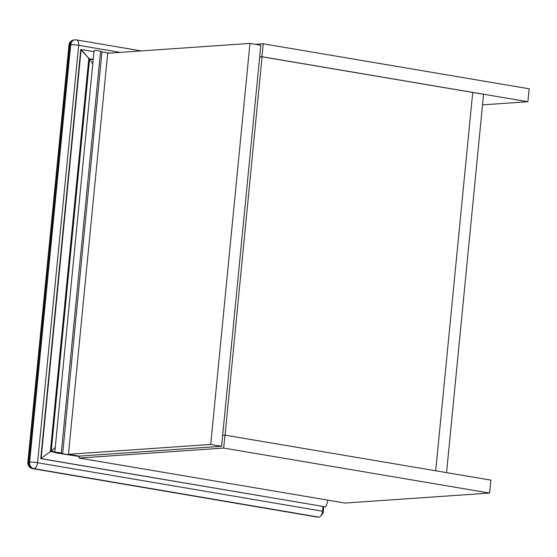 <?xml version="1.0" encoding="UTF-8"?>
<svg xmlns="http://www.w3.org/2000/svg" width="557" height="557" viewBox="0 0 557 557"><rect width="100%" height="100%" fill="white"/><g stroke="black" fill="none" stroke-linecap="round" stroke-linejoin="round"><path stroke-width="0.84" d="M320.63 516.116A5.723 3.084 -80.3 0 0 322.552 511.235L37.556 462.735A5.723 0.627 -174.4 0 0 29.612 462.15L28.741 462.185A5.723 0.627 -174.4 0 0 27.85 462.428A5.723 5.723 0 0 0 32.584 468.632L317.56 517.126A5.723 3.084 -80.3 0 0 317.908 517.147L318.799 517.119A5.723 3.084 -80.3 0 0 320.63 516.116L322.141 514.466A3.272 1.762 -80.3 0 0 323.241 511.674L323.749 506.564M120.159 52.379L78.69 45.319A5.723 0.627 -174.4 0 0 70.746 44.734L69.869 44.832A5.723 4.818 -96.1 0 1 74.06 39.944A5.723 5.723 0 0 0 68.977 45.068L27.85 462.428M318.799 517.119L33.803 468.611A5.723 3.084 99.7 0 0 37.556 462.735L78.69 45.319A5.723 3.084 -80.3 0 0 76.504 39.895A5.723 5.723 0 0 0 74.937 39.853L74.937 39.853A5.723 4.818 -96.1 0 0 70.746 44.734L29.612 462.15A5.723 4.839 87.5 0 0 33.803 468.611L317.908 517.147M323.241 511.674L322.552 511.235L323.025 506.445M68.977 45.068A5.723 0.627 -174.4 0 1 69.869 44.832L28.741 462.185A5.723 4.839 87.5 0 0 32.933 468.653A5.723 3.084 -80.3 0 1 32.584 468.632M80.772 49.552L40.752 458.676L50.346 451.595L40.752 458.676L325.33 506.828L41.107 458.648L81.127 49.524L80.772 49.552L89.58 59.146L92.761 64.048L89.58 59.146L81.127 49.524L93.966 51.697M54.774 452.347L50.346 451.595L88.779 58.645L93.214 59.397M54.83 451.776L51.23 451.163L50.346 451.595L51.23 451.163L89.58 59.146L93.179 59.759M489.603 493.063L223.677 448.065L79.164 458.056L345.089 503.055L489.603 493.063L490.87 480.127L224.944 435.128L222.661 435.282M79.164 458.056L79.31 456.601M223.677 448.065L224.944 435.128M259.666 56.967L262.075 56.8L472.712 92.448L435.699 470.79L472.712 92.448L483.567 94.286L446.554 472.628M225.063 435.149L262.075 56.8M68.455 454.275L79.31 456.113L221.582 446.275L260.815 45.242L249.961 43.404L107.689 53.242L68.455 454.275L210.727 444.444L221.582 446.275M210.727 444.444L249.961 43.404M79.275 456.517L56.215 452.938A3.272 0.355 5.6 0 1 54.76 452.5A3.272 0.355 5.6 0 1 58.046 452.458A3.272 0.355 5.6 0 1 61.263 453.133A3.272 0.355 5.6 0 1 61.2 453.196A3.272 0.355 5.6 0 0 61.138 453.252A3.272 0.355 5.6 0 0 62.649 453.704L79.275 456.517L79.31 456.113M109.409 53.124L101.959 51.864A3.272 0.355 5.6 0 1 100.552 51.516M62.649 453.704L101.959 51.864M100.511 51.348A3.272 0.355 -174.4 0 0 100.573 51.286A3.272 0.355 -174.4 0 0 97.357 50.617A3.272 0.355 -174.4 0 0 94.07 50.652L54.76 452.5M51.23 451.163L55.247 447.48L51.23 451.163M325.685 506.807A16.348 8.821 -80.4 0 0 327.878 500.144M482.529 104.869L527.883 101.729L529.15 88.793L263.224 43.794L255.433 44.33M527.883 101.729L261.957 56.73L263.224 43.794M261.957 56.73L259.673 56.891M79.393 456.545L79.435 456.106M141.269 50.924L76.504 39.895M74.06 39.944L74.937 39.853M79.456 456.573L79.498 456.099M61.263 453.133L100.573 51.286"/></g></svg>
